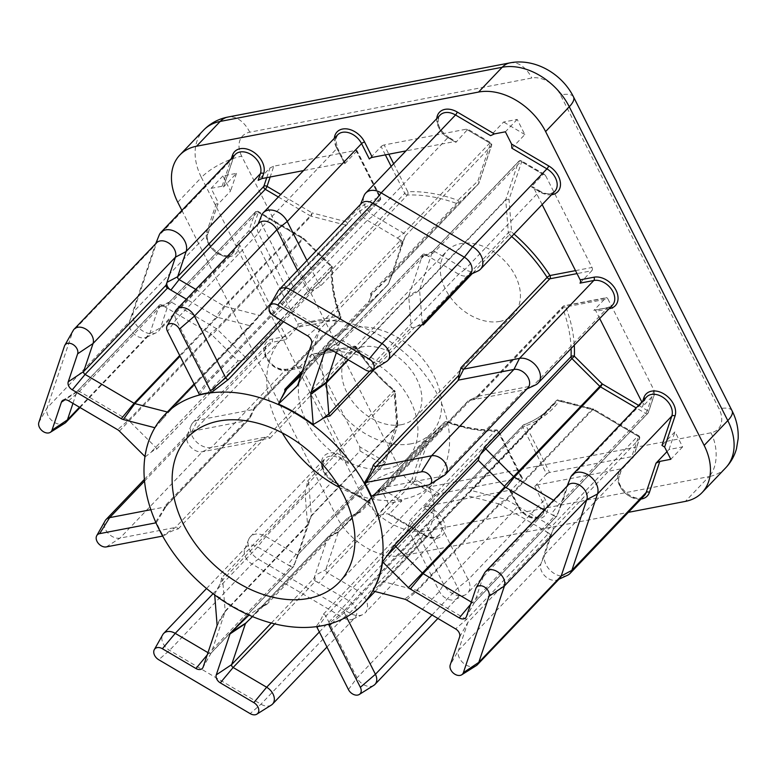 <?xml version="1.0" encoding="UTF-8"?>
<svg xmlns="http://www.w3.org/2000/svg" width="777" height="777" viewBox="0 0 777 777"><rect width="100%" height="100%" fill="white"/><g stroke="black" fill="none" stroke-linecap="round" stroke-linejoin="round"><path stroke-width="0.58" stroke-dasharray="3.88 2.91" d="M282.274 432.915A104.817 73.99 43.7 0 1 282.323 338.238A104.817 73.99 43.7 0 1 313.354 321.901A104.817 73.99 43.7 0 1 425.359 375.213A104.817 73.99 43.7 0 1 433.993 482.944A104.817 73.99 43.7 0 1 402.962 499.29A104.817 73.99 43.7 0 1 339.423 487.441M411.111 443.793A68.531 48.378 43.7 0 1 337.869 408.935A68.531 48.378 43.7 0 1 332.226 338.49A68.531 48.378 43.7 0 1 352.515 327.807A68.531 48.378 43.7 0 1 425.757 362.665A68.531 48.378 43.7 0 1 431.4 433.11A68.531 48.378 43.7 0 1 411.111 443.793M387.451 468.589A68.531 48.378 43.7 0 1 314.219 433.721A68.531 48.378 43.7 0 1 308.576 363.286A68.531 48.378 43.7 0 1 328.865 352.603A68.531 48.378 43.7 0 1 402.097 387.461A68.531 48.378 43.7 0 1 407.74 457.906A68.531 48.378 43.7 0 1 387.451 468.589M500.019 321.387A45.96 32.44 43.7 0 1 450.913 298.009A45.96 32.44 43.7 0 1 447.125 250.767A45.96 32.44 43.7 0 1 460.732 243.609A45.96 32.44 43.7 0 1 509.838 266.987A45.96 32.44 43.7 0 1 513.626 314.219A45.96 32.44 43.7 0 1 500.019 321.387M401.456 424.689A45.96 32.44 43.7 0 1 352.35 401.311A45.96 32.44 43.7 0 1 348.562 354.079A45.96 32.44 43.7 0 1 362.169 346.911A45.96 32.44 43.7 0 1 411.276 370.289A45.96 32.44 43.7 0 1 415.064 417.521A45.96 32.44 43.7 0 1 401.456 424.689M207.974 652.651L208.76 653.107A2.418 1.709 -136.3 0 0 210.363 653.457A2.418 1.709 -136.3 0 0 211.082 653.088A2.418 1.709 -136.3 0 0 211.257 652.845A2.418 1.709 -136.3 0 0 211.363 652.612L225.097 611.684L307.323 525.815L311.237 516.181L397.377 425.883L384.761 463.49A2.418 1.622 18.6 0 0 385.023 463.063A2.418 1.622 18.6 0 0 383.906 461.052L396.523 423.455L393.929 390.831A139.491 98.456 43.7 0 1 355.575 347.309L313.558 355.38L359.741 446.814L383.906 461.052A2.418 0.534 120.5 0 1 382.158 463.995L360.023 450.951L348.193 463.345L340.19 458.624A16.123 11.383 -136.3 0 0 329.506 456.293A16.123 11.383 -136.3 0 0 324.728 458.809A16.123 11.383 -136.3 0 0 332.595 481.254L367.696 501.942L380.701 488.306L401.942 500.815L388.927 514.452L424.028 535.139A16.123 11.383 -136.3 0 0 439.491 534.955A16.123 11.383 -136.3 0 0 431.614 512.509L423.611 507.789L435.441 495.396L413.306 482.352L327.166 572.639L357.303 590.403A16.123 11.383 43.7 0 1 365.171 612.849A16.123 11.383 43.7 0 1 362.626 614.656A16.123 11.383 43.7 0 1 349.708 613.034L258.285 559.149A16.123 11.383 43.7 0 1 248.727 539.325A16.123 11.383 43.7 0 1 250.417 536.703A16.123 11.383 43.7 0 1 255.186 534.188A16.123 11.383 43.7 0 1 265.88 536.518L296.018 554.283A2.418 1.709 -136.3 0 0 297.62 554.632A2.418 1.709 -136.3 0 0 298.329 554.254A2.418 1.709 -136.3 0 0 298.582 553.855A2.418 1.709 -136.3 0 0 298.611 553.778L311.237 516.181A2.418 1.709 -136.3 0 0 311.305 515.52L308.702 482.905A2.418 1.709 -136.3 0 0 307.624 480.982L306.041 489.393L221.542 577.962C221.241 581.371 220.134 584.479 218.211 587.295L214.646 594.172A137.073 96.756 -136.3 0 0 249.417 614.665L260.198 607.624L266.686 604.564A2.418 1.709 -136.3 0 0 265.491 604.419A2.418 1.709 -136.3 0 0 265.006 604.603A2.418 1.709 -136.3 0 0 264.811 604.759L252.535 616.588M638.607 405.361L647.26 410.46A2.418 1.622 -161.4 0 1 648.368 412.47A2.418 1.622 -161.4 0 1 648.105 412.898A2.418 1.709 43.7 0 1 647.824 413.374A2.418 1.709 43.7 0 1 647.115 413.743A2.418 1.709 43.7 0 1 645.502 413.393L636.178 407.896M393.667 163.772L407.789 191.734A139.491 98.456 43.7 0 1 457.857 200.32A2.418 1.709 -133.9 0 1 458.391 203.263A2.418 1.709 43.7 0 1 457.711 203.603A2.418 1.709 43.7 0 1 456.585 203.487A137.073 96.756 -136.3 0 0 407.381 195.046L321.241 285.334L313.908 289.831L283.527 321.668M199.281 394.755C202.671 390.578 205.128 386.888 206.643 383.683L292.22 293.997C293.366 292.453 293.803 291.336 293.531 290.656L379.671 200.369A137.073 96.756 -136.3 0 0 352.428 218.046A137.073 96.756 -136.3 0 0 346.94 224.553A2.418 1.709 36.5 0 0 347.037 224.436A2.418 1.709 36.5 0 0 346.28 221.756A139.491 98.456 43.7 0 1 379.584 197.144L355.963 150.388L273.805 166.171L270.173 177.001M471.318 602.049L472.105 602.515A2.418 1.709 -136.3 0 0 473.708 602.865A2.418 1.709 -136.3 0 0 474.426 602.486A2.418 1.709 -136.3 0 0 474.611 602.243A2.418 1.709 -136.3 0 0 474.708 602.02L484.11 574.009A12.092 8.537 43.7 0 1 484.615 572.863M271.387 705.03A12.092 8.537 43.7 0 1 260.965 704.205L169.541 650.33A12.092 8.537 43.7 0 1 162.743 634.702M207.352 383.11L206.556 384.537L206.643 383.683A2.418 1.709 -136.3 0 0 207.177 383.352A2.418 1.709 -136.3 0 0 207.352 383.11A2.418 1.709 -136.3 0 0 207.265 381.332L176.097 319.629A12.092 8.537 43.7 0 1 175.641 310.732M167.346 412.024L167.473 412.063A2.418 1.709 -136.3 0 0 168.347 412.101A2.418 1.709 -136.3 0 0 169.065 411.723A2.418 1.709 -136.3 0 0 169.192 411.567L155.002 427.748A137.073 96.756 -136.3 0 0 145.25 456.798L150.34 452.933C152.642 450.883 154.71 449.66 156.536 449.271A2.418 1.709 -136.3 0 0 155.662 447.251L129.069 420.784A2.418 1.709 -136.3 0 0 128.409 420.27L79.409 391.394A2.418 1.709 -136.3 0 0 77.321 391.229A2.418 1.709 -136.3 0 0 77.088 391.423A2.418 1.709 -136.3 0 0 76.806 391.899L72.96 403.38M64.831 423.212A12.092 8.537 43.7 0 1 52.001 420.668A12.092 8.537 43.7 0 1 47.096 407.925L72.727 331.556A12.092 8.537 43.7 0 1 73.232 330.41M476.214 665.675A12.092 8.537 43.7 0 1 463.383 663.131A12.092 8.537 43.7 0 1 458.479 650.388L467.88 622.387A2.418 1.709 -136.3 0 0 466.414 619.492L417.414 590.607L499.815 504.244A2.418 1.709 -136.3 0 0 499.087 503.943L466.443 495.483L465.977 495.017L466.822 493.783L382.692 581.992A2.418 1.709 -136.3 0 0 382.459 582.187A2.418 1.709 -136.3 0 0 382.323 582.352L372.863 590.957M406.594 600.009L417.414 590.607A2.418 1.709 -136.3 0 0 416.686 590.306L384.042 581.847A2.418 1.709 -136.3 0 0 383.168 581.808A2.418 1.709 -136.3 0 0 382.692 581.992M470.532 604.409L554.506 516.151A2.418 1.709 -136.3 0 0 556.109 516.501A2.418 1.709 -136.3 0 0 556.827 516.122A2.418 1.709 -136.3 0 0 557.109 515.656L474.708 602.02L466.462 616.52M207.177 655.001L291.152 566.744A2.418 1.709 -136.3 0 0 292.764 567.093A2.418 1.709 -136.3 0 0 293.473 566.724A2.418 1.709 -136.3 0 0 293.755 566.248L211.363 652.612L203.118 667.122M266.686 604.564L351.185 515.996L347.212 518.395L264.811 604.759L256.614 609.935M567.909 485.285A12.092 8.537 -136.3 0 0 566.647 487.257A12.092 8.537 -136.3 0 0 566.501 487.655L558.061 512.83A6.449 4.555 43.7 0 1 557.983 513.034A6.449 4.555 43.7 0 1 555.4 515.093A6.449 4.555 43.7 0 1 551.116 514.16L544.24 510.101M553.603 500.291L559.362 503.681A2.418 1.709 -136.3 0 0 560.965 504.03A2.418 1.709 -136.3 0 0 561.684 503.661A2.418 1.709 -136.3 0 0 561.936 503.263A2.418 1.709 -136.3 0 0 561.965 503.185L570.415 478.01A16.123 11.383 43.7 0 1 570.6 477.496M307.488 525.32A2.418 1.709 -136.3 0 0 307.566 524.669L307.517 524.077A6.449 4.555 43.7 0 1 307.323 525.815L294.706 563.422A6.449 4.555 43.7 0 1 294.629 563.626A6.449 4.555 43.7 0 1 292.045 565.685A6.449 4.555 43.7 0 1 287.772 564.753L257.634 546.989A12.092 8.537 -136.3 0 0 249.621 545.24A12.092 8.537 -136.3 0 0 246.037 547.125A12.092 8.537 -136.3 0 0 244.774 549.096A12.092 8.537 -136.3 0 0 251.942 563.966L343.366 617.841A12.092 8.537 -136.3 0 0 353.049 619.065A12.092 8.537 -136.3 0 0 354.963 617.705A12.092 8.537 -136.3 0 0 349.058 600.874L315.54 581.118L274.737 623.882M258.945 223.154A12.092 8.537 -136.3 0 0 257.673 225.126A12.092 8.537 -136.3 0 0 258.498 233.265L289.666 294.969L207.265 381.332L198.679 393.104M294.26 289.947L293.735 291.249L293.531 290.656A2.418 1.709 -136.3 0 0 294.007 290.345A2.418 1.709 -136.3 0 0 294.26 289.947A2.418 1.709 -136.3 0 0 294.094 288.325L262.723 226.214A16.123 11.383 43.7 0 1 261.635 215.355M195.755 289.384L224.145 306.119A2.418 1.709 -136.3 0 0 224.874 306.42L259.11 315.287A2.418 1.709 -136.3 0 0 259.984 315.326A2.418 1.709 -136.3 0 0 260.703 314.957A2.418 1.709 -136.3 0 0 260.8 314.84L169.192 411.567M156.527 242.832A12.092 8.537 -136.3 0 0 155.264 244.804A12.092 8.537 -136.3 0 0 155.118 245.192L129.497 321.561A12.092 8.537 -136.3 0 0 133.965 333.916A12.092 8.537 -136.3 0 0 146.494 337.257A12.092 8.537 -136.3 0 0 148.397 335.897A12.092 8.537 -136.3 0 0 149.806 333.537L159.207 305.536L76.806 391.899L65.045 399.747M156.536 449.271L241.035 360.713L245.988 358.974A2.418 1.709 -136.3 0 0 245.114 357.012L217.21 329.254A2.418 1.709 -136.3 0 0 216.55 328.739L171.542 302.214A2.418 1.709 -136.3 0 0 169.6 301.971A2.418 1.709 -136.3 0 0 169.221 302.243A2.418 1.709 -136.3 0 0 168.939 302.709L160.489 327.884A16.123 11.383 43.7 0 1 158.615 331.031A16.123 11.383 43.7 0 1 156.06 332.838A16.123 11.383 43.7 0 1 139.365 328.399A16.123 11.383 43.7 0 1 133.401 311.917L159.032 235.548A16.123 11.383 43.7 0 1 159.217 235.033M567.453 575.301A16.123 11.383 43.7 0 1 550.747 570.862A16.123 11.383 43.7 0 1 544.784 554.38L553.234 529.205A2.418 1.709 -136.3 0 0 551.767 526.311L506.759 499.786A2.418 1.709 -136.3 0 0 506.021 499.475L471.785 490.608A2.418 1.709 -136.3 0 0 470.911 490.569A2.418 1.709 -136.3 0 0 470.58 490.675A2.418 1.709 -136.3 0 0 470.202 490.947A2.418 1.709 -136.3 0 0 470.104 491.064L470.58 490.675M351.185 515.996L360.46 512.121A2.418 1.709 -136.3 0 0 359.333 512.004A2.418 1.709 -136.3 0 0 359.003 512.111A2.418 1.709 -136.3 0 0 358.653 512.344L338.636 531.633A2.418 1.709 -136.3 0 0 338.607 531.672A2.418 1.709 -136.3 0 0 338.325 532.138L325.699 569.745A2.418 1.709 -136.3 0 0 327.166 572.639L318.92 583.109A6.449 4.555 43.7 0 1 315.025 575.398L327.807 537.296L247.805 621.144M301.02 375.369L305.788 370.765A2.418 1.709 -136.3 0 0 305.827 370.726A2.418 1.709 -136.3 0 0 306.002 370.483A2.418 1.709 -136.3 0 0 306.109 370.26L319.842 329.322A2.418 1.709 -136.3 0 0 318.376 326.427L284.858 306.672A12.092 8.537 43.7 0 1 278.059 291.054M361.354 203.477A12.092 8.537 -136.3 0 0 360.091 205.449A12.092 8.537 -136.3 0 0 367.259 220.309L400.777 240.074L318.376 326.427L307.556 335.839M302.564 370.765L369.337 300.777L370.969 295.085L370.444 293.774A2.418 1.709 -136.3 0 0 371.561 293.891A2.418 1.709 -136.3 0 0 372.251 293.551L392.259 274.262A2.418 1.709 -136.3 0 0 392.298 274.232A2.418 1.709 -136.3 0 0 392.55 273.834A2.418 1.709 -136.3 0 0 392.579 273.757L405.196 236.15A2.418 1.709 -136.3 0 0 403.739 233.255L373.601 215.491A16.123 11.383 43.7 0 1 364.044 195.678M373.805 685.353A12.092 8.537 43.7 0 1 357.031 677.816L325.864 616.112A2.418 1.709 -136.3 0 0 323.183 614.393C321.921 618.103 319.609 622.076 316.249 626.32A137.073 96.756 -136.3 0 0 322.523 625.339A137.073 96.756 -136.3 0 0 328.584 623.95L344.871 610.227A2.418 1.709 -136.3 0 0 344.58 610.363A2.418 1.709 -136.3 0 0 344.347 610.557A2.418 1.709 -136.3 0 0 344.25 612.577L346.474 616.977M344.58 610.363L430.448 520.532L437.373 515.238A2.418 1.709 -136.3 0 0 437.276 515.277L523.523 424.951A137.073 96.756 -136.3 0 0 550.767 407.284A137.073 96.756 -136.3 0 0 556.245 400.767A2.418 1.709 -143.5 0 1 559.275 401.087A139.491 98.456 43.7 0 1 525.971 425.699L549.592 472.455L631.75 456.672L638.529 436.48L593.511 409.955L559.275 401.087A2.418 1.059 -75.5 0 0 558.702 399.98A2.418 2.418 0 0 0 556.342 400.66A2.418 1.709 43.7 0 1 557.06 400.281A2.418 1.709 43.7 0 1 557.935 400.32A2.418 1.059 -75.5 0 1 558.702 399.98L592.938 408.848A2.418 1.059 -75.5 0 1 593.511 409.955A2.418 0.534 -59.5 0 0 593.56 409.11A2.418 2.418 0 0 0 592.938 408.848A2.418 1.059 -75.5 0 0 592.171 409.188L506.021 499.475L498.465 503.778A6.449 4.555 43.7 0 1 500.407 504.594L548.815 533.129L466.414 619.492L455.594 628.894M470.202 490.947L556.342 400.66A2.418 1.709 43.7 0 0 556.245 400.767L382.459 582.187M535.508 384.965A16.123 11.383 43.7 0 1 533.284 385.674L477.466 396.396A2.418 1.709 -136.3 0 0 477.136 396.503A2.418 1.709 -136.3 0 0 476.748 396.775A2.418 1.709 -136.3 0 0 476.544 398.523L471.085 399.417L385.518 489.112C380.711 490.374 376.019 492.744 371.445 496.221L385.936 487.111A2.418 1.709 -136.3 0 0 385.703 487.296A2.418 1.709 -136.3 0 0 385.518 489.112M421.989 324.669L414.481 327.389L375.068 368.696M499.815 504.244L500.407 504.594L506.759 499.786L592.9 409.498A2.418 0.534 -59.5 0 1 593.56 409.11L638.568 435.635A2.418 0.534 -59.5 0 1 638.529 436.48A2.418 1.622 18.6 0 1 639.636 438.49A2.418 2.418 0 0 0 638.568 435.635A2.418 0.534 -59.5 0 0 637.917 436.023L551.767 526.311L545.425 531.128A6.449 4.555 43.7 0 1 549.329 538.849L540.879 564.024A12.092 8.537 -136.3 0 0 545.347 576.379A12.092 8.537 -136.3 0 0 557.876 579.71A12.092 8.537 -136.3 0 0 559.79 578.36M459.634 636.887L467.88 622.387L550.271 536.023L549.329 538.849L553.234 529.205L639.374 438.918A2.418 1.622 18.6 0 0 639.636 438.49L633.41 457.061L621.347 469.803L619.104 476.495A16.123 11.383 -136.3 0 0 626.748 494.376A16.123 11.383 -136.3 0 0 644.308 495.609C636.742 505.254 614.228 486.46 619.366 476.058A2.418 1.622 -161.4 0 1 619.104 476.495L544.784 554.38L540.879 564.024L458.479 650.388L450.233 664.889M550.271 536.023A2.418 1.709 -136.3 0 0 548.815 533.129M245.726 623.144L328.127 536.781L347.212 518.395M328.127 536.781A2.418 1.709 -136.3 0 0 328.088 536.82A2.418 1.709 -136.3 0 0 327.807 537.296M271.338 623.018L314.073 578.224L315.025 575.398L325.699 569.745L411.849 479.458A2.418 1.709 43.7 0 0 412.043 481.012A2.418 1.709 43.7 0 0 413.306 482.352A2.418 0.534 -59.5 0 0 415.064 479.419A2.418 1.622 18.6 0 0 411.849 479.458L424.465 441.851A2.418 1.709 43.7 0 1 424.747 441.385A2.418 1.709 43.7 0 1 424.786 441.346A2.418 1.709 46.1 0 1 424.815 441.307L424.815 441.307A2.418 1.709 46.1 0 1 427.68 441.812L415.064 479.419L439.228 493.657L521.386 477.874L497.766 431.109A139.491 98.456 43.7 0 1 447.698 422.523L427.68 441.812A2.418 1.622 18.6 0 0 424.465 441.851L338.325 532.138L327.641 537.791A6.449 4.555 43.7 0 1 328.486 536.431L338.636 531.633L424.786 441.346L444.803 422.057L358.653 512.344L353.409 514.83M291.152 566.744L287.772 564.753L296.018 554.283L382.158 463.995A2.418 1.709 43.7 0 0 383.76 464.345A2.418 1.709 43.7 0 0 384.479 463.966A2.418 2.418 0 0 0 385.023 463.063L397.639 425.456A2.418 1.622 18.6 0 0 396.523 423.455A2.418 1.34 -4.6 0 1 397.756 424.495A2.418 1.34 -4.6 0 1 397.445 425.233L311.305 515.52L307.517 524.077L305.089 493.57L306.041 489.393M298.329 554.254L384.479 463.966A2.418 1.709 43.7 0 0 384.761 463.49L298.611 553.778L293.755 566.248M179.691 355.516L216.501 316.938L186.393 299.194M216.501 316.938A2.418 1.709 -136.3 0 0 217.23 317.249L217.851 317.404A6.449 4.555 43.7 0 1 215.909 316.589L224.145 306.119L310.295 215.831A2.418 0.534 120.5 0 0 312.043 212.888L346.28 221.756A2.418 1.059 104.5 0 1 345.26 225L311.023 216.132A2.418 1.059 104.5 0 0 312.043 212.888L280.759 194.454M119.405 431.089L211.47 334.421L238.063 360.887L150.34 452.933M211.47 334.421A2.418 1.709 -136.3 0 0 210.81 333.916L128.409 420.27L117.589 429.681M68.59 400.796L79.409 391.394L161.81 305.031L210.81 333.916M251.525 232.566L248.873 230.915L255.079 212.422A2.418 1.622 18.6 0 1 258.294 212.383A2.418 0.534 120.5 0 0 258.343 211.538A2.418 0.534 120.5 0 0 257.682 211.927L302.7 238.452A2.418 1.709 43.7 0 1 303.36 238.966L303.836 238.442L303.312 238.918L258.294 212.383L251.525 232.566L297.708 323.999L339.724 315.928A139.491 98.456 43.7 0 1 331.206 266.666L303.312 238.918A2.418 0.534 120.5 0 0 303.36 238.073A2.418 0.534 120.5 0 0 302.7 238.452L216.55 328.739L210.208 333.556A6.449 4.555 43.7 0 1 211.975 334.926L303.36 238.966L331.255 266.725L242.405 359.945M178.195 528.943L263.762 439.248L269.94 438.218A2.418 1.709 -136.3 0 0 267.22 436.791L211.402 447.513A16.123 11.383 43.7 0 1 195.561 440.986A16.123 11.383 43.7 0 1 191.161 425.369A16.123 11.383 43.7 0 1 192.842 422.737A16.123 11.383 43.7 0 1 197.62 420.221L253.438 409.498A2.418 1.709 -136.3 0 0 254.147 409.12A2.418 1.709 -136.3 0 0 254.4 408.731A2.418 1.709 -136.3 0 0 254.361 407.371L251.573 415.112L166.006 504.807L163.665 510.489L156.42 522.484A137.073 96.756 -136.3 0 0 163.355 536.198C167.987 532.711 172.941 530.293 178.195 528.943A2.418 1.709 -136.3 0 0 175.437 527.457L119.988 538.111A12.092 8.537 43.7 0 1 107.731 532.779A12.092 8.537 43.7 0 1 105.167 520.745M437.276 515.277L437.266 515.287A2.418 1.709 -136.3 0 0 436.897 515.549A2.418 1.709 -136.3 0 0 436.8 517.579L468.181 579.681A16.123 11.383 43.7 0 1 467.579 593.172A16.123 11.383 43.7 0 1 465.034 594.978A16.123 11.383 43.7 0 1 443.657 584.391L412.276 522.29A2.418 1.709 -136.3 0 0 409.664 520.561C410.159 521.688 409.858 523.067 408.76 524.698L323.183 614.393M554.506 516.151L551.116 514.16L559.362 503.681L645.502 413.393A2.418 0.534 -59.5 0 0 647.26 410.46L654.03 390.277L607.847 298.844L565.831 306.915A2.418 0.971 -20.6 0 0 562.684 308.236L476.544 398.523M654.03 390.277L654.312 394.405L648.105 412.898L561.965 503.185L557.109 515.656M314.073 578.224A2.418 1.709 -136.3 0 0 315.54 581.118M161.81 305.031A2.418 1.709 -136.3 0 0 159.489 305.06A2.418 1.709 -136.3 0 0 159.207 305.536M245.988 358.974L332.138 268.687A2.418 1.457 -177.4 0 0 332.439 268.016A2.418 1.457 -177.4 0 0 331.206 266.666L331.73 266.19L303.836 238.442A2.418 2.418 0 0 0 303.36 238.073L258.343 211.538A2.418 2.418 0 0 0 255.361 211.956A2.418 1.709 43.7 0 0 255.079 212.422L168.939 302.709L158.255 308.362A6.449 4.555 43.7 0 1 160.023 306.381A6.449 4.555 43.7 0 1 165.19 307.032L171.542 302.214L257.682 211.927A2.418 1.709 43.7 0 0 255.361 211.956L169.221 302.243M181.886 210.412L336.286 516.074A56.439 39.841 -136.3 0 0 403.331 555.584L628.331 512.354M344.133 162.781L336.383 147.436A2.418 0.767 153.2 0 1 337.364 147.581L335.615 139.374L337.636 134.839A16.123 11.383 -136.3 0 0 337.043 148.32L344.794 163.675A2.418 0.767 -26.8 0 0 345.114 162.937A2.418 0.767 -26.8 0 0 344.133 162.781L303.516 170.59M454.506 141.579L448.533 138.063A2.418 0.534 120.5 0 0 448.572 137.218C438.655 129.798 435.81 122.445 440.044 115.161A16.123 11.383 -136.3 0 0 447.921 137.607L455.924 142.327L454.506 141.579L405.934 150.913M542.142 204.574L533.984 188.422L532.556 186.713L531.332 186.771L539.345 191.492A16.123 11.383 -136.3 0 0 554.807 191.307C550.796 194.58 545.862 194.512 539.996 191.103A2.418 0.534 120.5 0 0 539.345 191.492L465.025 269.376L434.887 251.622A2.418 1.709 -136.3 0 0 432.954 251.379A2.418 1.709 -136.3 0 0 432.566 251.641A2.418 1.709 -136.3 0 0 432.284 252.117L419.667 289.724A2.418 1.709 -136.3 0 0 419.599 290.375L422.193 322.989A2.418 1.709 -136.3 0 0 422.562 324.077M475.864 588.519L484.11 574.009L566.501 487.655L570.415 478.01L644.725 400.116A2.418 1.622 18.6 0 0 644.988 399.689L646.61 396.969A16.123 11.383 -136.3 0 0 644.725 400.116L642.482 406.808L641.841 401.962M599.708 318.541L596.017 311.237A2.418 1.535 79.1 0 0 594.386 310.101A2.418 1.535 79.1 0 0 593.803 310.431L607.595 307.779A16.123 11.383 -136.3 0 0 612.373 305.274L608.177 307.459A2.418 1.535 79.1 0 0 607.595 307.779L533.284 385.674L524.261 389.908L468.813 400.563L477.136 396.503M348.446 689.587L357.031 677.816L439.423 591.452L443.657 584.391L517.968 506.507A16.123 11.383 -136.3 0 0 541.899 515.277A16.123 11.383 -136.3 0 0 542.492 501.796L534.741 486.441A2.418 0.767 153.2 0 1 537.762 484.848L619.929 469.065L621.581 469.454L619.366 476.058A2.418 1.622 -161.4 0 0 618.249 474.057L619.929 469.065M423.611 507.789L427.399 506.05L509.557 490.268A2.418 0.767 153.2 0 1 510.538 490.413A2.418 0.767 153.2 0 1 510.217 491.151L517.968 506.507A2.418 0.767 153.2 0 0 518.288 505.769C523.426 517.647 540.433 520.056 541.899 515.277L467.579 593.172M367.696 501.942L368.91 501.884L370.338 503.593L376.515 515.831L387.509 513.714L388.927 514.452L389.024 513.743L424.679 534.751A2.418 0.534 120.5 0 0 424.028 535.139L349.708 613.034L343.366 617.841L260.965 704.205L250.145 713.616M144.512 481.099L192.045 431.284L197.62 420.221L271.94 342.327A16.123 11.383 -136.3 0 0 267.162 344.842A16.123 11.383 -136.3 0 0 268.492 361.422A16.123 11.383 -136.3 0 0 285.722 369.619L299.514 366.967A2.418 1.535 -100.9 0 1 300.097 366.647A2.418 1.535 -100.9 0 1 301.729 367.783L347.921 459.207L348.193 463.345M38.85 422.435L47.096 407.925L129.497 321.561L133.401 311.917L207.721 234.032A16.123 11.383 -136.3 0 0 215.355 251.913A16.123 11.383 -136.3 0 0 232.925 253.147A16.123 11.383 -136.3 0 0 234.809 250L237.053 243.308L239.695 244.959L285.878 336.392A2.418 1.535 -100.9 0 1 285.732 339.685L271.94 342.327A2.418 1.535 -100.9 0 0 272.086 339.044L285.878 336.392M233.527 156.284A2.418 1.622 -161.4 0 1 233.605 157.226L235.217 154.506A16.123 11.383 -136.3 0 0 233.343 157.653L223.504 186.975L222.086 186.237L211.091 188.345L217.278 200.583L217.55 204.71L207.721 234.032A2.418 1.622 18.6 0 0 207.974 233.605A2.418 1.622 18.6 0 0 206.867 231.595L217.278 200.583M467.88 492.841L471.785 490.608L557.935 400.32L592.171 409.188A2.418 1.709 43.7 0 1 592.9 409.498L637.917 436.023A2.418 1.709 43.7 0 1 639.18 437.373A2.418 1.709 43.7 0 1 639.374 438.918L633.168 457.41L631.75 456.672M549.592 472.455A2.418 0.767 -26.8 0 0 546.571 474.048L522.95 427.292L436.8 517.579L426.573 525.708L344.25 612.577L331.847 623.29M534.741 486.441L546.571 474.048M439.228 493.657L435.441 495.396M437.888 618.453L457.371 598.037A12.092 8.537 -136.3 0 1 455.468 599.388A12.092 8.537 -136.3 0 1 439.423 591.452L408.255 529.749L412.276 522.29L498.426 432.002L522.047 478.758L510.217 491.151M522.047 478.758A2.418 0.767 -26.8 0 0 522.367 478.02A2.418 0.767 -26.8 0 0 521.386 477.874M666.957 451.68L669.036 449.504L682.633 446.892L674.99 431.759L661.985 445.396M669.036 449.504L674.99 431.759M682.633 446.892L670.804 459.294M561.684 503.661L647.824 413.374A2.418 2.418 0 0 0 648.368 412.47L654.603 393.9L642.482 406.808L644.988 399.689A2.418 1.622 18.6 0 0 644.91 398.747M471.085 399.417L477.466 396.396L563.616 306.109L605.633 298.038L593.803 310.431M605.633 298.038A2.418 1.535 -100.9 0 1 606.206 297.708A2.418 1.535 -100.9 0 1 607.847 298.844M360.023 450.951L359.741 446.814M313.558 355.38A2.418 1.535 79.1 0 0 311.917 354.244A2.418 1.535 79.1 0 0 311.344 354.574L353.36 346.503L267.22 436.791L257.838 441.093L175.437 527.457L161.791 536.247M299.514 366.967L311.344 354.574M237.053 243.308L248.873 230.915M144.357 479.399L188.471 433.168A12.092 8.537 -136.3 0 1 192.045 431.284L247.931 420.425L253.438 409.498L339.578 319.211L297.562 327.282L285.732 339.685M297.562 327.282A2.418 1.535 79.1 0 0 297.708 323.999M380.701 488.306L388.345 503.428L401.942 500.815M388.345 503.428L376.515 515.831M370.444 293.774L456.585 203.487A2.418 0.894 -69.8 0 0 457.857 200.32L477.874 181.031L490.491 143.424L466.326 129.186L384.168 144.969L388.83 154.196M266.744 177.651L270.017 167.91L258.187 180.313M270.017 167.91L273.805 166.171M355.963 150.388A2.418 0.767 153.2 0 1 356.944 150.534A2.418 0.767 153.2 0 1 356.624 151.272L380.244 198.038L294.094 288.325L289.666 294.969M344.794 163.675L356.624 151.272M466.326 129.186L489.879 142.968L403.739 233.255L397.397 238.073A6.449 4.555 43.7 0 1 401.291 245.794L388.51 283.896L306.109 370.26L297.863 384.761M311.596 343.832L319.842 329.322L402.243 242.968L401.291 245.794L405.196 236.15L491.346 145.862A2.418 1.622 -161.4 0 0 491.608 145.435A2.418 1.622 -161.4 0 0 490.491 143.424A2.418 0.534 120.5 0 0 490.54 142.579L467.851 129.205L455.924 142.327L456.021 141.608L448.572 137.218A2.418 0.534 120.5 0 0 447.921 137.607L373.601 215.491L367.259 220.309L284.858 306.672L274.038 316.074M385.343 154.866L381.148 146.562L369.318 158.964M381.148 146.562A2.418 0.767 153.2 0 1 384.168 144.969M64.481 346.056L72.727 331.556L155.118 245.192L159.032 235.548L233.343 157.653A2.418 1.622 -161.4 0 0 233.605 157.226L223.504 186.975L236.519 173.339L222.921 175.952L230.565 191.074L217.55 204.71L207.974 233.605C202.904 243.9 225.126 262.791 232.925 253.147L158.615 331.031M236.519 173.339L230.565 191.074M222.921 175.952L211.091 188.345M347.97 359.654L408.819 295.872L422.562 254.934L340.161 341.297L336.305 352.777M408.819 295.872A2.418 1.709 -136.3 0 0 408.751 296.523L408.799 297.115A6.449 4.555 43.7 0 1 408.993 295.367L419.667 289.724L505.817 199.436A2.418 1.622 -161.4 0 1 509.022 199.388L511.625 232.012A139.491 98.456 43.7 0 1 514.015 234.052M297.97 384.45L305.788 370.765L388.189 284.401A2.418 1.709 -136.3 0 0 388.228 284.363L369.104 302.787L301.641 373.504M305.827 370.726L388.228 284.363A2.418 1.709 -136.3 0 0 388.51 283.896M392.298 274.232L478.438 183.945A2.418 2.418 0 0 0 478.982 183.042L491.608 145.435A2.418 2.418 0 0 0 490.54 142.579A2.418 0.534 120.5 0 0 489.879 142.968A2.418 1.709 43.7 0 1 491.151 144.318A2.418 1.709 43.7 0 1 491.346 145.862L478.719 183.469A2.418 1.709 43.7 0 1 478.438 183.945A2.418 1.709 43.7 0 1 478.409 183.974A2.418 1.709 -133.9 0 0 477.874 181.031A2.418 1.622 -161.4 0 1 478.982 183.042A2.418 1.622 -161.4 0 1 478.719 183.469L392.579 273.757L388.675 283.391A6.449 4.555 43.7 0 1 388.597 283.605A6.449 4.555 43.7 0 1 387.83 284.751L392.259 274.262L478.409 183.974L458.391 203.263L372.251 293.551L369.949 298.98M386.713 361.373A12.092 8.537 43.7 0 1 376.282 360.557L342.764 340.802L425.155 254.438L458.683 274.194A12.092 8.537 -136.3 0 0 468.366 275.417A12.092 8.537 -136.3 0 0 470.279 274.058M425.155 254.438A2.418 1.709 -136.3 0 0 422.843 254.467A2.418 1.709 -136.3 0 0 422.562 254.934M416.608 326.476L422.193 322.989L508.343 232.702L505.74 200.087A2.418 1.709 43.7 0 1 505.817 199.436L518.434 161.83L432.284 252.117L421.61 257.77A6.449 4.555 43.7 0 1 423.378 255.788A6.449 4.555 43.7 0 1 428.545 256.429L434.887 251.622L521.037 161.334A2.418 0.534 -59.5 0 1 521.688 160.946A2.418 0.534 -59.5 0 1 521.649 161.791L509.022 199.388A2.418 1.34 175.4 0 0 505.74 200.087L419.599 290.375L408.799 297.115L411.227 327.622L414.481 327.389M402.243 242.968A2.418 1.709 -136.3 0 0 400.777 240.074M575.504 270.629L591.996 267.463L545.813 176.029L521.649 161.791A2.418 1.622 -161.4 0 0 518.434 161.83A2.418 1.709 43.7 0 1 518.715 161.354A2.418 1.709 43.7 0 1 521.037 161.334L543.162 174.378L531.332 186.771M543.162 174.378L544.386 174.32L545.813 176.029M591.996 267.463A2.418 1.535 -100.9 0 1 591.841 270.746L577.01 273.601M580.021 283.139L591.841 270.746M511.839 148.174L524.854 134.538L517.21 119.415L503.613 122.028L490.608 135.654M524.854 134.538L503.613 122.028M517.21 119.415L505.38 131.808M477.942 271.008A16.123 11.383 43.7 0 1 465.025 269.376L458.683 274.194L376.282 360.557L365.462 369.959M444.279 475.339A12.092 8.537 43.7 0 1 441.87 476.272L386.422 486.926A2.418 1.709 -136.3 0 0 385.936 487.111M428.214 485.062L441.87 476.272L524.261 389.908A12.092 8.537 -136.3 0 0 525.932 389.374A12.092 8.537 -136.3 0 0 527.845 388.024M369.337 300.777L369.104 302.787M331.934 350.204L342.764 340.802A2.418 1.709 -136.3 0 0 340.676 340.637A2.418 1.709 -136.3 0 0 340.443 340.831A2.418 1.709 -136.3 0 0 340.161 341.297L328.389 349.155M306.944 260.499L318.619 283.615A2.418 1.709 -136.3 0 0 321.241 285.334M278.331 196.989L310.295 215.831A2.418 1.709 43.7 0 0 311.023 216.132L224.874 306.42L217.851 317.404L249.873 325.699L253.69 322.999L169.065 411.723M297.455 270.454L308.051 291.433L313.908 289.831M214.646 594.172L214.705 594.92M216.851 626.184L225.097 611.684A2.418 1.709 -136.3 0 0 225.165 611.023L222.688 579.933A2.418 1.709 -136.3 0 0 221.542 577.962M162.704 536.159A6.682 4.72 43.7 0 1 163.355 536.198M188.471 433.168A12.092 8.537 -136.3 0 0 187.208 435.139A12.092 8.537 -136.3 0 0 190.511 446.853A12.092 8.537 -136.3 0 0 202.389 451.748L257.838 441.093M150.845 509.722L165.103 506.992A2.418 1.709 -136.3 0 0 165.812 506.614A2.418 1.709 -136.3 0 0 165.996 506.371A2.418 1.709 -136.3 0 0 166.006 504.807M457.371 598.037A12.092 8.537 -136.3 0 0 457.818 587.917L426.651 526.214M241.035 360.713L238.063 360.887M292.22 293.997L291.501 294.978L289.918 295.289M263.762 439.248L258.314 440.977M251.573 415.112L248.63 419.823L165.812 506.614M430.448 520.532L426.573 525.708M408.1 529.254L408.76 524.698M511.654 236.529A137.073 96.756 -136.3 0 0 509.421 234.625L511.625 232.012A2.418 1.34 175.4 0 0 508.343 232.702A2.418 1.709 43.7 0 0 508.605 233.605A2.418 1.709 43.7 0 0 509.421 234.625L472.183 273.659M522.367 478.02L498.747 431.264A2.418 2.418 0 0 0 496.493 429.934A2.418 1.418 87.7 0 0 495.804 430.273A2.418 1.709 43.7 0 1 498.426 432.002A2.418 0.767 153.2 0 0 498.747 431.264A2.418 0.767 153.2 0 0 497.766 431.109A2.418 1.418 87.7 0 0 496.493 429.934C480.749 430.526 464.364 427.709 447.348 421.493A2.418 2.418 0 0 0 444.832 422.018L444.832 422.018A2.418 1.709 46.1 0 1 447.698 422.523A2.418 0.894 110.2 0 0 447.348 421.493A2.418 0.894 110.2 0 0 446.6 421.833A137.073 96.756 -136.3 0 0 495.804 430.273L409.664 520.561M338.607 531.672L424.747 441.385A2.418 2.418 0 0 1 424.815 441.307L444.832 422.018A2.418 1.709 46.1 0 0 444.803 422.057A2.418 1.709 43.7 0 1 445.483 421.717A2.418 1.709 43.7 0 1 446.6 421.833L360.46 512.121M269.94 438.218L356.08 347.931A2.418 0.563 -32.6 0 0 356.429 347.241A2.418 0.563 -32.6 0 0 355.575 347.309A2.418 1.535 -100.9 0 0 353.943 346.173A2.418 1.535 -100.9 0 0 353.36 346.503A2.418 1.709 43.7 0 1 356.08 347.931A137.073 96.756 -136.3 0 0 393.764 390.695L394.308 390.219L393.929 390.831A2.418 1.34 -4.6 0 1 395.153 391.88A2.418 2.418 0 0 0 394.308 390.219C379.361 377.603 366.744 363.277 356.429 347.241A2.418 2.418 0 0 0 353.943 346.173L311.917 354.244M307.624 480.982L393.764 390.695A2.418 1.709 43.7 0 1 394.58 391.725A2.418 1.709 43.7 0 1 394.852 392.618A2.418 1.34 -4.6 0 0 395.153 391.88L397.756 424.495A2.418 2.418 0 0 1 397.639 425.456A2.418 1.622 18.6 0 1 397.377 425.883A2.418 1.709 43.7 0 0 397.445 425.233L394.852 392.618L308.702 482.905L306.75 487.334M254.147 409.12L340.297 318.832A2.418 2.418 0 0 0 340.812 316.317C334.557 299.572 331.769 283.469 332.439 268.016A2.418 2.418 0 0 0 331.73 266.19L331.255 266.725A2.418 1.709 43.7 0 1 331.866 267.56A2.418 1.709 43.7 0 1 332.138 268.687A137.073 96.756 -136.3 0 0 340.501 317.084A2.418 1.709 43.7 0 1 340.297 318.832A2.418 1.709 43.7 0 1 339.578 319.211A2.418 1.535 -100.9 0 0 339.724 315.928A2.418 0.971 159.4 0 1 340.812 316.317A2.418 0.971 159.4 0 1 340.501 317.084L254.361 407.371M370.338 503.593L333.216 481.711A18.541 13.092 43.7 0 1 321.513 465.2A18.541 13.092 43.7 0 1 329.652 453.01A18.541 13.092 43.7 0 1 341.948 455.691A2.418 0.534 -59.5 0 1 340.19 458.624L265.88 536.518L257.634 546.989L213.073 593.696M260.8 314.84L346.94 224.553A2.418 1.709 43.7 0 1 346.853 224.66A2.418 1.709 43.7 0 1 346.134 225.039A2.418 1.709 43.7 0 1 345.26 225L259.11 315.287L255.478 320.969M333.216 481.711A2.418 0.534 120.5 0 0 333.255 480.866A2.418 0.534 120.5 0 0 332.595 481.254L258.285 559.149L251.942 563.966L169.541 650.33L158.722 659.731M345.114 162.937L337.364 147.581A2.418 0.767 153.2 0 1 337.043 148.32L262.723 226.214L258.498 233.265L176.097 319.629L167.511 331.4M377.369 586.742L384.042 581.847L466.443 495.483M571.095 348.523A137.073 96.756 -136.3 0 0 562.684 308.236A2.418 1.709 43.7 0 1 562.898 306.488A2.418 1.709 43.7 0 1 563.616 306.109A2.418 1.535 79.1 0 1 564.189 305.779L606.206 297.708M336.383 147.436A18.541 13.092 43.7 0 1 334.353 138.267M448.533 138.063A18.541 13.092 43.7 0 1 436.771 118.599M551.524 194.745A18.541 13.092 43.7 0 1 539.957 191.948L533.984 188.422M609.071 308.731L596.017 311.237M642.21 402.671L642.773 400.99M641.035 499.038A18.541 13.092 43.7 0 1 623.513 491.404A18.541 13.092 43.7 0 1 618.249 474.057M537.762 484.848L545.512 500.203A18.541 13.092 43.7 0 1 539.345 518.599A18.541 13.092 43.7 0 1 517.317 505.623L509.557 490.268M427.399 506.05L433.372 509.576A18.541 13.092 43.7 0 1 444.58 531.769A18.541 13.092 43.7 0 1 424.64 535.596L387.509 513.714M341.948 455.691L347.921 459.207M301.729 367.783L287.937 370.425A18.541 13.092 43.7 0 1 265.909 357.449A18.541 13.092 43.7 0 1 272.086 339.044M239.695 244.959L238.024 249.951A18.541 13.092 43.7 0 1 218.075 253.788A18.541 13.092 43.7 0 1 206.867 231.595M222.086 186.237L231.381 158.527M476.748 396.775L562.898 306.488A2.418 2.418 0 0 1 564.189 305.779A2.418 1.535 79.1 0 1 565.831 306.915A139.491 98.456 43.7 0 1 574.271 345.211M177.758 202.234L201.408 177.438L359.936 491.278L336.286 516.074M403.331 555.584L426.981 530.788L709.003 476.612L685.353 501.398M241.705 156.206A24.184 17.075 43.7 0 1 249.757 132.197L531.779 78.021A24.184 17.075 43.7 0 1 560.518 94.949L719.046 408.789A24.184 17.075 43.7 0 1 710.994 432.789L428.962 486.975A24.184 17.075 43.7 0 1 400.233 470.036L241.705 156.206A32.255 10.266 -26.8 0 0 201.408 177.438A56.439 39.841 -136.3 0 1 203.496 130.235M400.233 470.036A32.255 10.266 -26.8 0 0 359.936 491.278A56.439 39.841 -136.3 0 0 426.981 530.788A32.255 20.406 -100.9 0 0 428.962 486.975M710.994 432.789A32.255 20.406 79.1 0 1 709.003 476.612A56.439 39.841 -136.3 0 0 725.718 467.812M732.06 410.78A32.255 10.266 -26.8 0 0 719.046 408.789M573.533 96.94A32.255 10.266 -26.8 0 0 560.518 94.949M509.926 62.879A32.255 20.406 -100.9 0 1 531.779 78.021M249.757 132.197A32.255 20.406 79.1 0 0 227.904 117.055M408.751 296.523L348.319 359.858M369.658 371.192L411.227 327.622M372.766 495.707L386.422 486.926L468.813 400.563M79.497 407.226L149.806 333.537L160.489 327.884L234.809 250A2.418 1.622 -161.4 0 1 238.024 249.951M308.382 291.744L318.619 283.615L404.768 193.327L391.161 166.395M319.357 632.002L349.058 600.874L357.303 590.403L431.614 512.509A2.418 0.534 -59.5 0 0 433.372 509.576M106.342 546.901L119.988 538.111L202.389 451.748L211.402 447.513L285.722 369.619A2.418 1.535 79.1 0 1 286.295 369.289A2.418 1.535 79.1 0 1 287.937 370.425M431.993 614.986L457.818 587.917L468.181 579.681L542.492 501.796A2.418 0.767 -26.8 0 1 545.512 500.203M217.23 317.249L180.05 356.216M161.101 420.852L167.473 412.063L249.873 325.699M280.759 320.046L308.051 291.433M307.566 524.669L225.165 611.023L217.045 624.387M218.211 587.295L222.688 579.933L305.089 493.57M155.662 522.076L165.103 506.992L247.494 420.629M499.087 503.943L416.686 590.306L404.574 599.164M317.278 627.884L325.864 616.112L408.255 529.749M380.244 198.038A2.418 1.709 43.7 0 1 380.147 200.058A2.418 1.709 43.7 0 1 379.671 200.369A2.418 1.622 69.7 0 0 379.584 197.144A2.418 0.767 -26.8 0 1 380.565 197.3A2.418 0.767 -26.8 0 1 380.244 198.038M407.381 195.046A2.418 1.709 43.7 0 1 404.768 193.327A2.418 0.767 -26.8 0 1 407.789 191.734A2.418 1.418 -92.3 0 1 407.381 195.046M522.95 427.292A2.418 1.709 43.7 0 1 523.038 425.262A2.418 1.709 43.7 0 1 523.523 424.951A2.418 1.622 -110.3 0 1 523.951 424.669A2.418 1.622 -110.3 0 1 525.971 425.699A2.418 0.767 153.2 0 0 522.95 427.292M424.64 535.596A2.418 0.534 120.5 0 0 424.679 534.751C430.545 538.17 435.479 538.238 439.491 534.955L365.171 612.849M517.317 505.623A2.418 0.767 153.2 0 1 518.288 505.769L510.538 490.413M609.576 308.197A2.418 1.535 79.1 0 0 608.177 307.459L594.386 310.101M539.957 191.948A2.418 0.534 120.5 0 0 539.996 191.103L532.556 186.713M187.704 437.412L282.323 338.238M308.576 363.286L332.226 338.49M348.562 354.079L447.125 250.767M260.703 314.957L346.853 224.66A2.418 2.418 0 0 0 347.037 224.436L352.428 218.046L194.085 384.003M474.611 602.243L466.181 617.161M211.257 652.845L202.836 667.754M556.827 516.122L474.426 602.486M293.473 566.724L211.082 653.088M566.647 487.257L567.103 486.14M561.936 503.263L557.983 513.034M298.582 553.855L294.629 563.626M244.774 549.096L248.727 539.325M257.673 225.126L258.129 223.999M155.264 244.804L155.721 243.677M206.556 588.51L246.037 547.125M250.417 536.703L324.728 458.809C320.493 466.093 323.329 473.446 333.255 480.866L368.91 501.884M360.091 205.449L360.547 204.322M375 591.501L550.767 407.284C543.424 414.957 534.479 420.755 523.951 424.669A2.418 2.418 0 0 0 523.038 425.262L436.897 515.549M544.386 174.32L521.688 160.946A2.418 2.418 0 0 0 518.715 161.354L432.566 251.641M392.55 273.834L388.597 283.605M468.366 275.417L469.473 274.903M432.954 251.379L423.378 255.788M525.932 389.374L527.039 388.869M422.843 254.467L340.443 340.831M385.703 487.296L468.512 400.505M306.002 370.483L297.581 385.402M340.676 340.637L326.175 349.757M192.842 422.737L267.162 344.842C264.063 348.824 264.384 353.788 268.133 359.732C272.436 364.753 275.379 369.483 286.295 369.289L300.097 366.647M80.041 407.546L148.397 335.897M326.962 647.056L354.963 617.705M294.007 290.345L380.147 200.058A2.418 2.418 0 0 0 380.565 197.3L356.944 150.534M169.6 301.971L160.023 306.381M146.494 337.257L156.06 332.838M359.003 512.111L356.857 513.102M353.049 619.065L362.626 614.656M187.208 435.139L191.161 425.369M254.4 408.731L253.661 410.567M557.876 579.71L558.974 579.205M455.468 599.388L465.034 594.978M159.489 305.06L77.088 391.423M207.177 383.352L291.501 294.978M328.088 536.82L245.697 623.183M344.347 610.557L428.661 522.173M77.321 391.229L62.82 400.349M265.006 604.603L260.198 607.624M165.996 506.371L163.665 510.489M415.064 417.521L513.626 314.219M407.74 457.906L431.4 433.11M339.374 582.119L433.993 482.944"/><path stroke-width="1.17" d="M339.423 487.441A104.817 73.99 43.7 0 1 282.274 432.915M218.735 421.076A104.817 73.99 -136.3 0 0 187.704 437.412A104.817 73.99 -136.3 0 0 196.328 545.143A104.817 73.99 -136.3 0 0 308.343 598.455A104.817 73.99 -136.3 0 0 339.374 582.119A104.817 73.99 -136.3 0 0 330.74 474.388A104.817 73.99 -136.3 0 0 218.735 421.076M382.614 561.897A137.073 96.756 -136.3 0 1 372.863 590.957L404.574 599.164A6.682 4.72 43.7 0 1 406.594 600.009L455.594 628.894A6.682 4.72 43.7 0 1 459.634 636.887L450.233 664.889A7.828 5.526 -136.3 0 0 453.409 673.144A7.828 5.526 -136.3 0 0 461.713 674.795A7.828 5.526 -136.3 0 0 463.383 672.649L489.015 596.27A7.828 5.526 -136.3 0 0 486.655 588.801A7.828 5.526 -136.3 0 0 479.088 585.771A7.828 5.526 -136.3 0 0 476.194 587.781A7.828 5.526 -136.3 0 0 475.864 588.519L466.462 616.52A6.682 4.72 43.7 0 1 466.181 617.161A6.682 4.72 43.7 0 1 463.704 618.871A6.682 4.72 43.7 0 1 459.275 617.909L410.275 589.024A6.682 4.72 43.7 0 1 408.449 587.616L382.614 561.897L394.978 544.638A2.418 1.709 -136.3 0 0 395.852 546.668L422.445 573.125A2.418 1.709 -136.3 0 0 423.106 573.64L471.318 602.049M476.194 587.781L484.615 572.863A12.092 8.537 43.7 0 1 485.518 571.649A12.092 8.537 43.7 0 1 489.092 569.764A12.092 8.537 43.7 0 1 500.786 574.456A12.092 8.537 43.7 0 1 504.419 585.984L478.797 662.363A12.092 8.537 43.7 0 1 477.389 664.723A12.092 8.537 43.7 0 1 476.214 665.675L461.713 674.795M214.705 594.92L217.045 624.387A6.682 4.72 43.7 0 1 216.851 626.184L203.118 667.122A6.682 4.72 43.7 0 1 202.836 667.754A6.682 4.72 43.7 0 1 200.359 669.463A6.682 4.72 43.7 0 1 195.93 668.502L162.403 648.746A7.828 5.526 -136.3 0 0 157.216 647.61A7.828 5.526 -136.3 0 0 154.312 649.621A7.828 5.526 -136.3 0 0 158.722 659.731L250.145 713.616A7.828 5.526 -136.3 0 0 256.896 714.141A7.828 5.526 -136.3 0 0 253.826 702.622L220.309 682.866A6.682 4.72 43.7 0 1 216.268 674.873L230.002 633.935A6.682 4.72 43.7 0 1 230.876 632.536L248.999 615.073M154.312 649.621L162.743 634.702A12.092 8.537 43.7 0 1 163.636 633.488A12.092 8.537 43.7 0 1 167.22 631.604A12.092 8.537 43.7 0 1 175.233 633.352L207.974 652.651M170.124 323.64A7.828 5.526 -136.3 0 0 167.22 325.641A7.828 5.526 -136.3 0 0 167.511 331.4L198.679 393.104A6.682 4.72 43.7 0 1 199.281 394.755A137.073 96.756 -136.3 0 1 205.342 393.366A137.073 96.756 -136.3 0 1 211.606 392.385A6.682 4.72 43.7 0 1 210.586 390.821L179.419 329.118A7.828 5.526 -136.3 0 0 170.124 323.64M167.22 325.641L175.641 310.732A12.092 8.537 43.7 0 1 176.544 309.518A12.092 8.537 43.7 0 1 180.128 307.634A12.092 8.537 43.7 0 1 194.493 316.093L225.66 377.797A2.418 1.709 -136.3 0 0 228.331 379.516L211.606 392.385M154.866 427.719L123.29 419.541A6.682 4.72 43.7 0 1 121.27 418.696L72.271 389.811A6.682 4.72 43.7 0 1 68.23 381.818L77.632 353.807A7.828 5.526 -136.3 0 0 75.272 346.348A7.828 5.526 -136.3 0 0 67.706 343.308A7.828 5.526 -136.3 0 0 64.812 345.318A7.828 5.526 -136.3 0 0 64.481 346.056L38.85 422.435A7.828 5.526 -136.3 0 0 42.026 430.681A7.828 5.526 -136.3 0 0 50.33 432.333A7.828 5.526 -136.3 0 0 52.001 430.186L61.402 402.185A6.682 4.72 43.7 0 1 62.82 400.349A6.682 4.72 43.7 0 1 68.59 400.796L117.589 429.681A6.682 4.72 43.7 0 1 119.405 431.089L144.959 456.507M64.812 345.318L73.232 330.41A12.092 8.537 43.7 0 1 74.136 329.195A12.092 8.537 43.7 0 1 77.71 327.302A12.092 8.537 43.7 0 1 89.404 331.993A12.092 8.537 43.7 0 1 93.036 343.531L83.644 371.532A2.418 1.709 -136.3 0 0 85.101 374.427L134.1 403.302A2.418 1.709 -136.3 0 0 134.829 403.613L167.346 412.024M477.389 664.723L559.79 578.36A12.092 8.537 -136.3 0 0 561.198 576L586.82 499.621A12.092 8.537 -136.3 0 0 583.177 488.092A12.092 8.537 -136.3 0 0 571.493 483.401A12.092 8.537 -136.3 0 0 567.909 485.285L485.518 571.649M567.103 486.14L570.6 477.496A16.123 11.383 43.7 0 1 572.29 474.864A16.123 11.383 43.7 0 1 577.068 472.348A16.123 11.383 43.7 0 1 592.647 478.593A16.123 11.383 43.7 0 1 597.503 493.978L571.872 570.347A16.123 11.383 43.7 0 1 569.997 573.494A16.123 11.383 43.7 0 1 567.453 575.301L558.974 579.205M179.419 329.118L194.493 316.093L276.884 229.739A12.092 8.537 -136.3 0 0 262.519 221.27A12.092 8.537 -136.3 0 0 258.945 223.154L176.544 309.518M258.129 223.999L261.635 215.355A16.123 11.383 43.7 0 1 263.316 212.723A16.123 11.383 43.7 0 1 268.094 210.208A16.123 11.383 43.7 0 1 287.247 221.503L306.944 260.499M68.23 381.818L83.644 371.532L166.045 285.169L175.437 257.168A12.092 8.537 -136.3 0 0 171.795 245.629A12.092 8.537 -136.3 0 0 160.111 240.948A12.092 8.537 -136.3 0 0 156.527 242.832L74.136 329.195M155.721 243.677L159.217 235.033A16.123 11.383 43.7 0 1 160.907 232.401A16.123 11.383 43.7 0 1 165.676 229.885A16.123 11.383 43.7 0 1 181.264 236.13A16.123 11.383 43.7 0 1 186.121 251.515L177.671 276.69A2.418 1.709 -136.3 0 0 179.128 279.584L195.755 289.384M336.305 352.777L326.427 382.235A2.418 1.709 -136.3 0 0 326.35 382.886L328.826 413.976A2.418 1.709 -136.3 0 0 329.972 415.957C326.321 416.695 323.077 418.133 320.26 420.289L313.218 424.533L310.819 394.318A6.682 4.72 43.7 0 1 311.014 392.521L324.747 351.583A6.682 4.72 43.7 0 1 326.175 349.757A6.682 4.72 43.7 0 1 331.934 350.204L365.462 369.959A7.828 5.526 -136.3 0 0 372.212 370.493A7.828 5.526 -136.3 0 0 369.143 358.974L277.719 305.089A7.828 5.526 -136.3 0 0 272.533 303.962A7.828 5.526 -136.3 0 0 269.629 305.963A7.828 5.526 -136.3 0 0 274.038 316.074L307.556 335.839A6.682 4.72 43.7 0 1 311.596 343.832L297.863 384.761A6.682 4.72 43.7 0 1 297.581 385.402A6.682 4.72 43.7 0 1 296.989 386.169L278.448 404.04L284.858 391.375L284.829 389.345A2.418 1.709 -136.3 0 0 286.023 389.491A2.418 1.709 -136.3 0 0 286.703 389.151L301.02 375.369M269.629 305.963L278.059 291.054A12.092 8.537 43.7 0 1 278.953 289.84A12.092 8.537 43.7 0 1 282.537 287.956A12.092 8.537 43.7 0 1 290.549 289.704L381.973 343.589A12.092 8.537 43.7 0 1 387.878 360.421A12.092 8.537 43.7 0 1 386.713 361.373L372.212 370.493M387.878 360.421L470.279 274.058A12.092 8.537 -136.3 0 0 464.374 257.226L372.95 203.341A12.092 8.537 -136.3 0 0 364.937 201.593A12.092 8.537 -136.3 0 0 361.354 203.477L278.953 289.84M360.547 204.322L364.044 195.678A16.123 11.383 43.7 0 1 365.734 193.046A16.123 11.383 43.7 0 1 370.503 190.54A16.123 11.383 43.7 0 1 381.196 192.871L472.62 246.756A16.123 11.383 43.7 0 1 480.487 269.201A16.123 11.383 43.7 0 1 477.942 271.008L469.473 274.903M322.125 625.747A137.073 96.756 -136.3 0 0 362.713 604.38A137.073 96.756 -136.3 0 0 351.418 463.5A137.073 96.756 -136.3 0 0 204.953 393.784A137.073 96.756 -136.3 0 0 164.365 415.151A137.073 96.756 -136.3 0 0 175.651 556.031A137.073 96.756 -136.3 0 0 322.125 625.747M394.978 544.638L479.477 456.07L484.916 446.921A2.418 1.709 -136.3 0 0 485.79 448.883L513.684 476.641A2.418 1.709 -136.3 0 0 514.345 477.156L553.603 500.291M429.778 484.459A7.828 5.526 -136.3 0 1 428.214 485.062L372.766 495.707A6.682 4.72 43.7 0 0 371.445 496.221A137.073 96.756 -136.3 0 0 364.51 482.507C368.201 477.263 371.144 471.416 373.329 464.976A2.418 1.709 -136.3 0 0 376.078 466.453L431.526 455.798A12.092 8.537 43.7 0 1 444.454 461.956A12.092 8.537 43.7 0 1 445.444 474.388A12.092 8.537 43.7 0 1 444.279 475.339L429.778 484.459A7.828 5.526 -136.3 0 0 430.283 476.35A7.828 5.526 -136.3 0 0 421.522 471.804L366.074 482.459A6.682 4.72 43.7 0 1 364.51 482.507M373.329 464.976L458.896 375.281L460.965 367.686A2.418 1.709 -136.3 0 0 463.684 369.104L519.492 358.382A16.123 11.383 43.7 0 1 536.732 366.589A16.123 11.383 43.7 0 1 538.053 383.158A16.123 11.383 43.7 0 1 535.508 384.965L527.039 388.869M422.562 324.077A2.418 1.709 -136.3 0 0 423.28 324.912L421.989 324.669M313.218 424.533A137.073 96.756 -136.3 0 0 278.448 404.04M408.449 587.616L504.846 486.761L478.253 460.305L388.131 554.652M504.846 486.761A2.418 1.709 -136.3 0 0 505.506 487.276L423.106 573.64L410.275 589.024M544.24 510.101L505.506 487.276M574.271 345.211A139.491 98.456 43.7 0 1 574.349 356.177L602.243 383.925A2.418 0.534 -59.5 0 1 600.495 386.868L514.345 477.156L506.109 487.626A6.449 4.555 43.7 0 1 504.341 486.266L599.834 386.354L571.93 358.595L480.953 453.865M166.045 285.169A2.418 1.709 -136.3 0 0 167.502 288.063L85.101 374.427L72.271 389.811M186.393 299.194L167.502 288.063M278.331 196.989L265.278 189.297L179.128 279.584L170.891 290.054A6.449 4.555 43.7 0 1 166.987 282.342L177.671 276.69L263.811 186.402A2.418 1.622 -161.4 0 1 267.026 186.363L280.759 194.454M628.331 512.354L685.353 501.398A56.439 39.841 -136.3 0 0 702.058 492.608A56.439 39.841 -136.3 0 0 704.147 445.396L545.609 131.566A56.439 39.841 -136.3 0 0 478.574 92.055L196.552 146.231A56.439 39.841 -136.3 0 0 179.837 155.031A56.439 39.841 -136.3 0 0 177.758 202.234L181.886 210.412M303.516 170.59L261.975 178.574L258.187 180.313L260.431 173.621A16.123 11.383 -136.3 0 0 255.584 158.246A16.123 11.383 -136.3 0 0 239.996 152.001A16.123 11.383 -136.3 0 0 235.217 154.506L160.907 232.401M405.934 150.913L372.338 157.372A2.418 0.767 -26.8 0 0 369.318 158.964L361.567 143.609A16.123 11.383 -136.3 0 0 342.404 132.323A16.123 11.383 -136.3 0 0 337.636 134.839L263.316 212.723M480.487 269.201L554.807 191.307A16.123 11.383 -136.3 0 0 546.93 168.862L511.839 148.174L511.557 144.046L505.38 131.808L494.386 133.916L490.608 135.654L455.507 114.977A16.123 11.383 -136.3 0 0 444.823 112.646A16.123 11.383 -136.3 0 0 440.044 115.161L365.734 193.046M538.053 383.158L612.373 305.274A16.123 11.383 -136.3 0 0 611.043 288.694A16.123 11.383 -136.3 0 0 593.813 280.497L580.021 283.139A2.418 1.535 79.1 0 0 580.166 279.856L542.142 204.574M641.841 401.962L599.708 318.541M569.997 573.494L644.308 495.609A16.123 11.383 -136.3 0 0 646.192 492.453L656.031 463.141L659.809 461.402L670.804 459.294L664.626 447.057L661.985 445.396L671.814 416.083A2.418 1.622 -161.4 0 1 675.028 416.045L664.626 447.057M656.031 463.141L666.957 451.68M445.444 474.388L527.845 388.024A12.092 8.537 -136.3 0 0 526.855 375.592A12.092 8.537 -136.3 0 0 513.927 369.444L458.479 380.089L376.078 466.453L366.074 482.459M458.896 375.281L458.479 380.089M72.96 403.38L67.414 419.901A12.092 8.537 43.7 0 1 66.006 422.261A12.092 8.537 43.7 0 1 64.831 423.212L50.33 432.333M334.353 138.267A18.541 13.092 43.7 0 1 342.56 129.031A18.541 13.092 43.7 0 1 364.588 142.016A2.418 0.767 -26.8 0 0 361.567 143.609L287.247 221.503L276.884 229.739L297.455 270.454M252.535 616.588L245.726 623.144A2.418 1.709 -136.3 0 0 245.697 623.183A2.418 1.709 -136.3 0 0 245.415 623.649L231.672 664.588A2.418 1.709 -136.3 0 0 233.139 667.482L266.657 687.237A12.092 8.537 43.7 0 1 272.562 704.069A12.092 8.537 43.7 0 1 271.387 705.03L256.896 714.141M155.954 522.727A6.682 4.72 43.7 0 1 155.099 522.999L99.65 533.644A7.828 5.526 -136.3 0 0 96.746 535.654A7.828 5.526 -136.3 0 0 98.397 543.453A7.828 5.526 -136.3 0 0 106.342 546.901L161.791 536.247A6.682 4.72 43.7 0 1 162.704 536.159M96.746 535.654L105.167 520.745A12.092 8.537 43.7 0 1 106.07 519.522A12.092 8.537 43.7 0 1 109.654 517.637L150.845 509.722M316.511 626.65A6.682 4.72 43.7 0 1 317.278 627.884L348.446 689.587A7.828 5.526 -136.3 0 0 359.304 694.463A7.828 5.526 -136.3 0 0 360.353 687.305L329.186 625.602A6.682 4.72 43.7 0 1 328.652 624.232M346.474 616.977L375.417 674.281A12.092 8.537 43.7 0 1 374.98 684.401A12.092 8.537 43.7 0 1 373.805 685.353L359.304 694.463M479.477 456.07L478.253 460.305M266.744 177.651L263.811 186.402A2.418 1.709 43.7 0 0 264.005 187.956A2.418 1.709 43.7 0 0 265.278 189.297A2.418 0.534 120.5 0 0 267.026 186.363L270.173 177.001M460.965 367.686L547.105 277.399A2.418 0.563 147.4 0 1 549.97 275.534L575.504 270.629M484.916 446.921L571.056 356.633A2.418 1.709 43.7 0 0 571.328 357.77A2.418 1.709 43.7 0 0 571.93 358.595L574.349 356.177A2.418 1.457 2.6 0 0 571.056 356.633A137.073 96.756 -136.3 0 0 571.095 348.523M638.607 405.361L602.243 383.925L599.834 386.354A2.418 1.709 43.7 0 0 600.495 386.868L636.178 407.896M436.771 118.599A18.541 13.092 43.7 0 1 444.968 109.363A18.541 13.092 43.7 0 1 457.264 112.043A2.418 0.534 -59.5 0 1 455.507 114.977L381.196 192.871L372.95 203.341L290.549 289.704L277.719 305.089M489.015 596.27L504.419 585.984L586.82 499.621L597.503 493.978L671.814 416.083A16.123 11.383 -136.3 0 0 666.967 400.709A16.123 11.383 -136.3 0 0 651.379 394.454A16.123 11.383 -136.3 0 0 646.61 396.969L572.29 474.864M642.773 400.99L643.88 397.678A18.541 13.092 43.7 0 1 651.524 391.171A18.541 13.092 43.7 0 1 669.453 398.358A18.541 13.092 43.7 0 1 675.028 416.045M231.381 158.527L232.498 155.225A18.541 13.092 43.7 0 1 240.142 148.708A18.541 13.092 43.7 0 1 258.071 155.895A18.541 13.092 43.7 0 1 263.646 173.582A2.418 1.622 18.6 0 0 260.431 173.621L186.121 251.515L175.437 257.168L93.036 343.531L77.632 353.807M301.641 373.504L286.703 389.151L281.847 397.649M577.01 273.601L549.825 278.817A2.418 1.709 43.7 0 1 547.105 277.399A137.073 96.756 -136.3 0 0 511.654 236.529M472.183 273.659L423.28 324.912M375.068 368.696L329.972 415.957M284.829 389.345L302.564 370.765M283.527 321.668L228.331 379.516M263.646 173.582L261.975 178.574M364.588 142.016L372.338 157.372M457.264 112.043L494.386 133.916M511.557 144.046L548.688 165.919A18.541 13.092 43.7 0 1 560.421 182.828A18.541 13.092 43.7 0 1 551.524 194.745M580.166 279.856L593.958 277.204A18.541 13.092 43.7 0 1 615.986 290.19A18.541 13.092 43.7 0 1 609.819 308.586L609.071 308.731M659.809 461.402L649.407 492.414A18.541 13.092 43.7 0 1 641.035 499.038M388.83 154.196L393.667 163.772M514.015 234.052A139.491 98.456 43.7 0 1 549.97 275.534A2.418 1.535 79.1 0 1 549.825 278.817L463.684 369.104L458.177 380.031M478.574 92.055L502.224 67.259L220.202 121.435L196.552 146.231M704.147 445.396L727.796 420.61L569.269 106.77L545.609 131.566M220.202 121.435A56.439 39.841 -136.3 0 0 203.496 130.235C210.246 123.3 218.386 118.91 227.904 117.055A32.255 20.406 79.1 0 0 220.202 121.435M573.533 96.94A32.255 10.266 -26.8 0 1 569.269 106.77A56.439 39.841 -136.3 0 0 502.224 67.259A32.255 20.406 -100.9 0 1 509.926 62.879C534.916 57.906 562.053 73.786 573.533 96.94L732.06 410.78C736.577 419.658 738.606 428.962 738.15 438.694L736.47 448.815C734.45 456.031 730.856 462.364 725.718 467.812A56.439 39.841 -136.3 0 0 727.796 420.61A32.255 10.266 -26.8 0 0 732.06 410.78M369.143 358.974L381.973 343.589L464.374 257.226L472.62 246.756L546.93 168.862A2.418 0.534 -59.5 0 0 548.688 165.919M421.522 471.804L431.526 455.798L513.927 369.444L519.492 358.382L593.813 280.497A2.418 1.535 -100.9 0 0 593.958 277.204M348.319 359.858L326.35 382.886L310.819 394.318M320.26 420.289L328.826 413.976L369.658 371.192M311.014 392.521L326.427 382.235L347.97 359.654M297.97 384.45L296.989 386.169M328.389 349.155L324.747 351.583M391.161 166.395L385.343 154.866M463.383 672.649L478.797 662.363L561.198 576L571.872 570.347L646.192 492.453A2.418 1.622 18.6 0 1 649.407 492.414M180.05 356.216L134.829 403.613L123.29 419.541M121.27 418.696L134.1 403.302L179.691 355.516M52.001 430.186L67.414 419.901L79.497 407.226M210.586 390.821L225.66 377.797L280.759 320.046M247.805 621.144L245.415 623.649L230.002 633.935M216.268 674.873L231.672 664.588L271.338 623.018M162.403 648.746L175.233 633.352L213.073 593.696M253.826 702.622L266.657 687.237L319.357 632.002M274.737 623.882L233.139 667.482L220.309 682.866M99.65 533.644L109.654 517.637L144.512 481.099M360.353 687.305L375.417 674.281L431.993 614.986M65.045 399.747L61.402 402.185M245.726 623.144L230.876 632.536M207.177 655.001L195.93 668.502M155.662 522.076L155.099 522.999M470.532 604.409L459.275 617.909M331.847 623.29L329.186 625.602M232.498 155.225A2.418 1.622 -161.4 0 1 233.527 156.284M644.91 398.747A2.418 1.622 18.6 0 0 643.88 397.678M163.636 633.488L206.556 588.51M362.713 604.38L375 591.501M164.365 415.151L194.085 384.003M179.837 155.031L203.496 130.235M702.058 492.608L725.718 467.812M227.904 117.055L509.926 62.879M66.006 422.261L80.041 407.546M272.562 704.069L326.962 647.056M106.07 519.522L144.357 479.399M374.98 684.401L437.888 618.453"/></g></svg>
